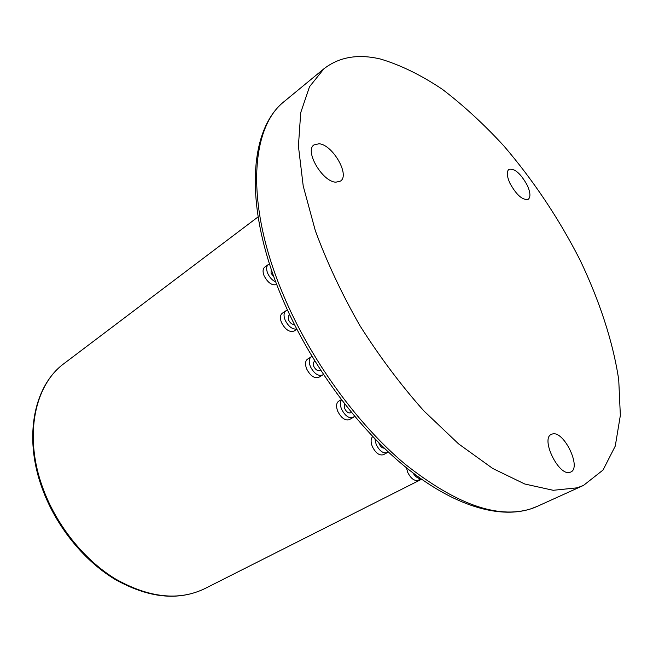 <?xml version="1.0" encoding="UTF-8"?>
<svg xmlns="http://www.w3.org/2000/svg" width="653" height="653" viewBox="0 0 653 653"><rect width="100%" height="100%" fill="white"/><g stroke="black" fill="none" stroke-linecap="round" stroke-linejoin="round"><path stroke-width="0.98" d="M570.02 472.307C558.813 476.633 540.227 438.449 551.434 434.335L552.454 433.976C563.849 430.4 581.896 467.85 570.689 472.062L570.02 472.307M509.952 183.297C506.801 176.163 506.459 171.51 508.932 169.339C514.572 168.18 520.67 173.469 527.216 185.223C530.432 192.398 530.775 197.092 528.244 199.312C522.645 200.455 516.547 195.116 509.952 183.297M335.879 182.187C322.517 181.958 304.282 150.859 313.995 144.893L319.08 143.758C332.695 144.705 350.196 175.175 340.482 181.093L335.879 182.187M380.65 59.08C400.624 65.055 421.177 75.119 442.31 89.273C463.385 105.353 483.889 124.225 503.838 145.888C533.33 180.367 558.65 218.233 579.782 259.486C599.446 300.494 613.012 341.764 618.734 379.834L620.35 415.406L615.265 446.072L603.029 470.038L583.488 485.424L577.13 487.832L553.197 490.297L524.743 483.995L492.737 468.479L458.504 443.82L423.715 410.745C400.795 384.968 379.532 356.603 359.925 325.659C341.829 293.948 326.965 262.302 315.342 230.738L303.212 185.999L298.413 146.092L300.723 112.651L309.514 86.727L323.888 68.81C339.193 56.933 358.113 53.685 380.65 59.08M271.175 269.044L271.06 273.207L273.901 276.896M378.846 442.856L379.213 443.901C380.626 446.774 382.299 448.195 384.242 448.154M344.662 404.044L344.735 408.615C346.498 412.019 348.441 413.406 350.579 412.778L351.314 412.361M314.722 360.954L313.179 362.864L313.677 366.202C315.521 369.72 317.554 371.133 319.782 370.447L320.46 370.031M289.638 314.746L288.887 315.252L288.495 319.864C290.128 323.096 292.079 324.598 294.332 324.386M269.526 264L268.301 264.547C266.318 266.236 266.106 269.126 267.648 273.215C269.575 277.443 272.277 280.374 275.778 282.006M268.301 264.547L264.759 267.093C262.767 268.783 262.539 271.672 264.081 275.754C267.893 282.896 272.105 285.818 276.725 284.512M412.843 472.821C415.349 476.657 417.977 478.6 420.736 478.649M406.476 467.817L407.701 472.331C410.892 478.592 414.386 481.228 418.181 480.257L420.997 478.837M374.928 438.873L376.177 444.481C379.532 451.027 383.221 453.745 387.262 452.643L388.2 451.9M372.708 436.571C370.708 438.661 370.586 441.991 372.332 446.57C375.671 453.1 379.369 455.81 383.409 454.7L387.262 452.643M341.446 399.873C339.968 402.068 340.001 405.138 341.543 409.088C345.062 415.888 348.955 418.671 353.224 417.43L354.497 416.206M341.274 399.652L338.711 401.154C336.246 403.007 335.928 406.386 337.74 411.292C341.25 418.075 345.143 420.85 349.42 419.601L353.224 417.43M311.979 356.448L311.261 356.799C308.926 358.619 308.624 361.868 310.363 366.529C314.044 373.573 318.117 376.397 322.574 375.026L323.325 374.414M311.261 356.799L307.547 359.134C305.204 360.962 304.902 364.203 306.624 368.855C310.297 375.883 314.371 378.699 318.827 377.32L322.574 375.026M287.532 310.216L285.892 310.812C283.729 312.583 283.467 315.66 285.108 320.035C288.357 326.459 292.226 329.479 296.723 329.096M285.892 310.812L282.259 313.26C280.088 315.04 279.819 318.109 281.451 322.476C285.271 329.675 289.475 332.532 294.054 331.047L296.805 329.251M204.609 588.72C178.228 601.25 148.264 598.075 114.732 579.203C83.094 560.037 55.227 525.143 41.833 487.383C23.304 436.131 34.193 385.172 64.214 363.419C34.789 384.65 23.802 435.282 42.388 486.722C55.84 524.62 83.829 559.727 115.475 578.966C149.015 597.854 178.726 601.103 204.609 588.72L421.569 479.245M284.488 101.28C248.45 129.474 243.936 206.895 281.288 295.94C309.081 362.725 358.081 429.233 407.872 468.936C457.696 508.475 505.267 520.694 536.986 506.491L530.375 509.014C497.325 519.07 455.533 504.092 405.015 464.087C356.832 423.715 309.897 358.717 282.88 293.858C245.071 204.103 250.417 127.27 284.488 101.28L323.888 68.81M536.986 506.491L583.488 485.424M64.214 363.419L258.09 216.894"/></g></svg>
